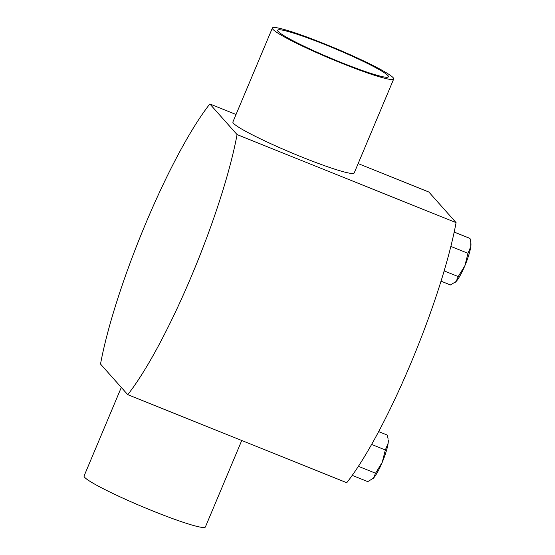 <?xml version="1.0" encoding="UTF-8"?>
<svg xmlns="http://www.w3.org/2000/svg" width="555" height="555" viewBox="0 0 555 555"><rect width="100%" height="100%" fill="white"/><g stroke="black" fill="none" stroke-linecap="round" stroke-linejoin="round"><path stroke-width="0.83" d="M340.936 62.389A60.093 5.21 -157.2 0 1 277.646 30.227A60.093 5.21 -157.2 0 1 325.147 44.636A60.093 5.21 -157.2 0 1 388.444 76.798A60.093 5.21 -157.2 0 1 340.936 62.389M324.397 43.796A65.795 5.703 -157.2 0 1 393.696 79.011A65.795 5.703 -157.2 0 1 341.686 63.228A65.795 5.703 -157.2 0 1 272.387 28.014A65.795 5.703 -157.2 0 1 324.397 43.796M241.744 440.497L205.385 526.986A65.795 5.703 -157.2 0 1 153.374 511.204A65.795 5.703 -157.2 0 1 84.076 475.989L121.302 387.432M272.387 28.014L232.892 121.961A65.795 5.703 22.8 0 0 302.191 157.176A65.795 5.703 22.8 0 0 354.208 172.959L393.696 79.011M209.852 103.979A175.463 31.17 -68.1 0 0 145.75 223.408A175.463 31.17 -68.1 0 0 100.517 364.059L127.74 394.667A175.463 31.17 -68.1 0 0 237.068 134.588L209.852 103.979L236.028 114.503M358.142 163.593L428.855 192.016L456.078 222.624A175.463 31.17 111.9 0 1 451.118 245.352A175.463 31.17 111.9 0 1 450.66 247.19A175.463 31.17 111.9 0 1 358.828 465.645A175.463 31.17 111.9 0 1 357.947 467.005A175.463 31.17 111.9 0 1 346.75 482.711L127.74 394.667M456.078 222.624L237.068 134.588M388.125 443.258A21.929 3.899 -68.1 0 0 388.257 440.205L388.125 443.258L385.337 449.973L382.235 462.322A21.929 3.899 -68.1 0 0 388.125 443.258M357.947 467.005L358.523 466.38L375.555 473.228L382.235 462.322A21.929 3.899 111.9 0 1 373.46 478.146L367.785 481.622L352.238 475.364M372.655 478.91A21.929 3.899 -68.1 0 0 372.71 478.861A21.929 3.899 -68.1 0 0 373.46 478.146L375.555 473.228M378.656 431.61L387.341 435.099L388.132 439.151M358.523 466.38L358.828 465.645M371.607 444.451L385.337 449.973M450.66 247.19L451.118 245.352M441.031 281.163L450.459 284.951L456.134 281.475L458.229 276.563L444.153 270.902M450.972 246.455L468.004 253.302L464.903 265.651L458.229 276.563M454.191 232.073L470.016 238.435L470.806 242.486L470.8 246.587L468.004 253.302M455.329 282.245A21.929 3.899 -68.1 0 0 455.384 282.197A21.929 3.899 -68.1 0 0 456.134 281.475A21.929 3.899 111.9 0 0 464.903 265.651A21.929 3.899 -68.1 0 0 470.8 246.587A21.929 3.899 -68.1 0 0 470.924 243.541L470.806 242.486"/></g></svg>
